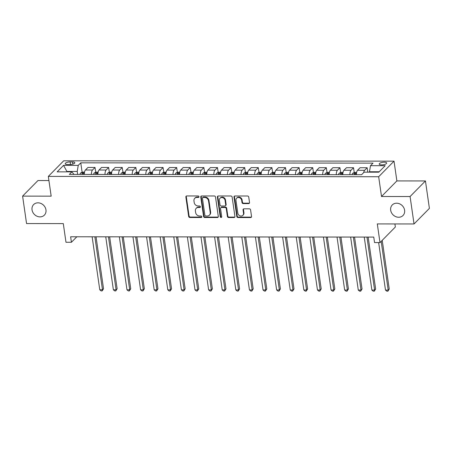 <?xml version="1.0" encoding="UTF-8"?>
<svg xmlns="http://www.w3.org/2000/svg" width="452" height="452" viewBox="0 0 452 452"><rect width="100%" height="100%" fill="white"/><g stroke="black" fill="none" stroke-linecap="round" stroke-linejoin="round"><path stroke-width="0.68" d="M198.987 196.71A0.808 0.701 -135.4 0 0 198.129 195.953L186.778 195.942A1.153 1 -135.4 0 0 185.868 197.021L188.659 216.412A1.153 1 -135.4 0 0 189.885 217.491L201.236 217.502A0.808 0.701 -135.4 0 0 201.016 215.994L199.547 215.994A3.695 3.192 -135.4 0 1 195.631 212.542L195.4 210.926A3.695 3.192 -135.4 0 1 196.191 208.338A3.695 3.192 -135.4 0 1 198.321 207.479L199.79 207.485A0.808 0.701 -135.4 0 0 199.575 205.976L198.106 205.971A3.695 3.192 -135.4 0 1 194.19 202.524L193.959 200.908A3.695 3.192 -135.4 0 1 194.744 198.315A3.695 3.192 -135.4 0 1 196.88 197.462L198.349 197.462A0.808 0.701 -135.4 0 0 198.987 196.71M390.675 210.22A7.526 6.503 -135.4 0 0 395.692 216.621A7.526 6.503 -135.4 0 0 402.998 215.508A7.526 6.503 -135.4 0 0 404.608 210.237A7.526 6.503 -135.4 0 0 399.591 203.829A7.526 6.503 -135.4 0 0 392.279 204.942A7.526 6.503 -135.4 0 0 390.675 210.22M32.035 209.847A7.526 6.503 -135.4 0 0 37.047 216.248A7.526 6.503 -135.4 0 0 44.358 215.135A7.526 6.503 -135.4 0 0 45.963 209.864A7.526 6.503 -135.4 0 0 40.951 203.457A7.526 6.503 -135.4 0 0 33.64 204.57A7.526 6.503 -135.4 0 0 32.035 209.847M384.279 162.195A3.763 1.249 -8.2 0 0 379.228 164.082A3.763 1.249 -8.2 0 0 381.624 164.89A3.763 1.249 -8.2 0 0 386.675 163.008A3.763 1.249 -8.2 0 0 384.279 162.195M248.611 203.603A1.153 1 -135.4 0 0 249.521 202.524L248.741 197.083A1.153 1 -135.4 0 0 247.515 196.004L234.91 195.993A1.153 1 -135.4 0 0 233.995 197.072L236.791 216.463A1.153 1 -135.4 0 0 238.012 217.542L250.623 217.553A1.153 1 -135.4 0 0 251.532 216.48L250.589 209.903A1.153 1 -135.4 0 0 249.363 208.83L243.967 208.824A1.153 1 -135.4 0 0 243.057 209.897L243.526 213.158A3.085 2.667 -135.4 0 1 242.865 215.321A3.085 2.667 -135.4 0 1 239.865 215.779A3.085 2.667 -135.4 0 1 237.808 213.152L235.967 200.383A3.085 2.667 -135.4 0 1 236.628 198.219A3.085 2.667 -135.4 0 1 239.628 197.761A3.085 2.667 -135.4 0 1 241.684 200.389L241.989 202.519A1.153 1 -135.4 0 0 243.216 203.598L248.611 203.603L249.024 203.18A1.153 1 -135.4 0 0 249.447 203.089M48.923 180.551L37.962 180.534L22.6 196.117L26.555 223.559L63.291 223.599L65.981 242.255L71.422 242.261L70.631 236.775L373.759 237.091L374.55 242.577L379.991 242.583L395.353 227L394.912 223.943M410.083 196.524L425.445 180.941L396.873 180.913L381.511 196.49L410.083 196.524L414.038 223.96L377.307 223.921L379.991 242.583M381.511 196.49L378.669 176.738L48.324 176.393L63.687 160.81L394.025 161.155L378.669 176.738M22.6 196.117L51.172 196.151L48.324 176.393M215.514 197.049A1.153 1 -135.4 0 0 214.288 195.97L201.682 195.959A1.153 1 -135.4 0 0 200.767 197.032L203.564 216.429A1.153 1 -135.4 0 0 204.79 217.508L217.395 217.519A1.153 1 -135.4 0 0 218.305 216.44L215.514 197.049M218.293 195.976L230.904 195.987A1.153 1 -135.4 0 1 232.125 197.066L234.921 216.463A1.153 1 -135.4 0 1 234.006 217.536L228.61 217.531A1.153 1 -135.4 0 1 227.39 216.451L226.254 208.587A1.153 1 -135.4 0 0 225.034 207.508L221.452 207.508A1.153 1 -135.4 0 0 220.542 208.581L221.717 216.768A0.808 0.701 -135.4 0 1 220.226 216.768L217.384 197.049A1.153 1 -135.4 0 1 218.293 195.976M425.445 180.941L429.4 208.378L414.038 223.96M67.54 164.522L69.936 164.528A3.644 1.209 -8.2 0 0 74.829 162.703A3.644 1.209 -8.2 0 0 72.512 161.918L70.116 161.912A3.644 1.209 -8.2 0 0 65.224 163.737A3.644 1.209 -8.2 0 0 67.54 164.522M74.021 174.415L71.857 171.862L69.342 174.41L361.589 174.715L364.103 172.167L378.799 172.184L385.189 165.698L370.493 165.681L373.007 163.132L80.761 162.833L78.247 165.375L77.224 171.455L77.648 174.421M71.857 171.862L57.161 171.85L63.557 165.364L78.247 165.375M396.873 180.913L394.025 161.155M71.422 242.261L76.823 236.78M66.941 171.856L66.879 171.444L66.472 171.856M77.224 171.455L66.879 171.444L63.557 165.364M379.205 171.766L369.47 171.754L369.527 172.172M82.128 172.308L80.761 162.833M95.734 172.325L95.033 167.455L87.954 167.449L85.445 169.997A4.701 1.78 90.1 0 0 84.298 174.427M109.339 172.336L108.638 167.466L101.564 167.46L99.05 170.008A4.701 1.78 90.1 0 0 97.903 174.444M122.944 172.353L122.243 167.483L115.17 167.477L112.655 170.025A4.701 1.78 90.1 0 0 111.508 174.455M136.549 172.365L135.849 167.494L128.775 167.489L126.261 170.037A4.701 1.78 90.1 0 0 125.119 174.472M150.154 172.381L149.454 167.511L142.38 167.506L139.866 170.054A4.701 1.78 90.1 0 0 138.724 174.483M163.76 172.393L163.059 167.522L155.985 167.517L153.471 170.065A4.701 1.78 90.1 0 0 152.33 174.5M177.365 172.41L176.664 167.539L169.59 167.534L167.076 170.082A4.701 1.78 90.1 0 0 165.935 174.512M190.97 172.421L190.269 167.551L183.196 167.545L180.681 170.093A4.701 1.78 90.1 0 0 179.54 174.528M204.575 172.438L203.875 167.568L196.801 167.562L194.287 170.11A4.701 1.78 90.1 0 0 193.145 174.54M218.18 172.449L217.48 167.579L210.406 167.573L207.892 170.121A4.701 1.78 90.1 0 0 206.75 174.557M231.786 172.466L231.085 167.596L224.011 167.59L221.497 170.138A4.701 1.78 90.1 0 0 220.356 174.568M245.391 172.478L244.69 167.607L237.616 167.602L235.108 170.15A4.701 1.78 90.1 0 0 233.961 174.585M259.002 172.494L258.295 167.624L251.222 167.619L248.713 170.167A4.701 1.78 90.1 0 0 247.566 174.596M272.607 172.506L271.901 167.635L264.827 167.63L262.318 170.178A4.701 1.78 90.1 0 0 261.171 174.613M286.212 172.523L285.506 167.652L278.432 167.647L275.923 170.195A4.701 1.78 90.1 0 0 274.776 174.625M299.817 172.534L299.111 167.664L292.037 167.658L289.529 170.206A4.701 1.78 90.1 0 0 288.382 174.642M313.422 172.551L312.722 167.681L305.642 167.675L303.134 170.223A4.701 1.78 90.1 0 0 301.987 174.653M327.028 172.562L326.327 167.692L319.248 167.686L316.739 170.234A4.701 1.78 90.1 0 0 315.592 174.67M340.633 172.579L339.932 167.709L332.853 167.703L330.344 170.251A4.701 1.78 90.1 0 0 329.197 174.681M354.238 172.596L353.537 167.72L346.458 167.715L343.949 170.263A4.701 1.78 90.1 0 0 342.802 174.698M367.781 172.172L367.143 167.737L360.069 167.732L357.555 170.28A4.701 1.78 90.1 0 0 356.408 174.709M95.033 167.455L92.519 170.003A4.701 1.78 90.1 0 0 91.377 174.432M108.638 167.466L106.124 170.014A4.701 1.78 90.1 0 0 104.983 174.449M122.243 167.483L119.729 170.031A4.701 1.78 90.1 0 0 118.588 174.461M135.849 167.494L133.334 170.042A4.701 1.78 90.1 0 0 132.193 174.478M149.454 167.511L146.94 170.059A4.701 1.78 90.1 0 0 145.798 174.489M163.059 167.522L160.545 170.071A4.701 1.78 90.1 0 0 159.403 174.506M176.664 167.539L174.15 170.088A4.701 1.78 90.1 0 0 173.009 174.517M190.269 167.551L187.755 170.099A4.701 1.78 90.1 0 0 186.614 174.534M203.875 167.568L201.366 170.116A4.701 1.78 90.1 0 0 200.219 174.545M217.48 167.579L214.971 170.127A4.701 1.78 90.1 0 0 213.824 174.562M231.085 167.596L228.576 170.144A4.701 1.78 90.1 0 0 227.429 174.574M244.69 167.607L242.182 170.155A4.701 1.78 90.1 0 0 241.035 174.591M258.295 167.624L255.787 170.172A4.701 1.78 90.1 0 0 254.64 174.602M271.901 167.635L269.392 170.184A4.701 1.78 90.1 0 0 268.245 174.619M285.506 167.652L282.997 170.201A4.701 1.78 90.1 0 0 281.85 174.63M299.111 167.664L296.602 170.212A4.701 1.78 90.1 0 0 295.455 174.647M312.722 167.681L310.208 170.229A4.701 1.78 90.1 0 0 309.061 174.658M326.327 167.692L323.813 170.24A4.701 1.78 90.1 0 0 322.666 174.675M339.932 167.709L337.418 170.257A4.701 1.78 90.1 0 0 336.277 174.687M353.537 167.72L351.023 170.268A4.701 1.78 90.1 0 0 349.882 174.704M367.143 167.737L364.628 170.285A4.701 1.78 90.1 0 0 363.668 172.607M369.47 171.754L370.493 165.681M198.965 197.01A0.808 0.701 -135.4 0 1 198.761 197.044L197.292 197.038A3.695 3.192 -135.4 0 0 195.162 197.897L194.744 198.315M196.191 208.338L196.603 207.914A3.695 3.192 -135.4 0 1 198.739 207.061L200.208 207.061A0.808 0.701 -135.4 0 0 200.411 207.033M186.354 196.038A1.153 1 -135.4 0 0 186.28 196.597L189.077 215.988A1.153 1 -135.4 0 0 190.298 217.067L201.648 217.079A0.808 0.701 -135.4 0 0 201.858 217.05M201.259 196.049A1.153 1 -135.4 0 0 201.185 196.614L203.976 216.005A1.153 1 -135.4 0 0 205.202 217.084L217.807 217.096A1.153 1 -135.4 0 0 218.231 217.005M203.072 197.467A0.808 0.701 -135.4 0 0 202.434 198.219L204.892 215.242A0.808 0.701 -135.4 0 0 205.745 215.999L207.293 215.999A3.695 3.192 -135.4 0 0 209.429 215.146A3.695 3.192 -135.4 0 0 210.214 212.559L208.541 200.92A3.695 3.192 -135.4 0 0 204.626 197.467L203.072 197.467L203.49 197.049A0.808 0.701 -135.4 0 0 203.021 197.236L202.609 197.654M209.429 215.146L209.841 214.723A3.695 3.192 -135.4 0 0 210.632 212.135L210.214 212.559M203.49 197.049L205.038 197.049A3.695 3.192 -135.4 0 1 208.954 200.502L210.632 212.135M220.785 207.773L221.203 207.349A1.153 1 -135.4 0 1 221.87 207.084L225.446 207.089A1.153 1 -135.4 0 1 226.672 208.169L227.802 216.033A1.153 1 -135.4 0 0 229.028 217.107L234.424 217.113A1.153 1 -135.4 0 0 234.842 217.022M217.875 196.066A1.153 1 -135.4 0 0 217.796 196.631L220.638 216.344A0.808 0.701 -135.4 0 0 221.7 217.073M225.079 200.428A3.085 2.667 -135.4 0 0 223.022 197.801A3.085 2.667 -135.4 0 0 220.022 198.258A3.085 2.667 -135.4 0 0 219.361 200.422L220.011 204.92A1.153 1 -135.4 0 0 221.237 205.999L224.813 205.999A1.153 1 -135.4 0 0 225.729 204.925L225.079 200.428L225.497 200.004A3.085 2.667 -135.4 0 0 223.435 197.377A3.085 2.667 -135.4 0 0 220.44 197.835L220.022 198.258M225.48 205.733L225.898 205.31A1.153 1 -135.4 0 0 226.141 204.502L225.729 204.925M225.497 200.004L226.141 204.502M236.628 198.219L237.046 197.801A3.085 2.667 -135.4 0 1 240.04 197.343A3.085 2.667 -135.4 0 1 242.102 199.97L242.408 202.095A1.153 1 -135.4 0 0 243.628 203.174L249.024 203.18M242.865 215.321L243.278 214.898A3.085 2.667 -135.4 0 0 243.939 212.734L243.526 213.158M243.543 208.914A1.153 1 -135.4 0 0 243.47 209.474L243.939 212.734M234.486 196.089A1.153 1 -135.4 0 0 234.413 196.648L237.204 216.039A1.153 1 -135.4 0 0 238.43 217.118L251.035 217.135A1.153 1 -135.4 0 0 251.459 217.039M84.518 172.139L82.524 172.139L80.603 172.98A3.113 1.175 90.1 0 0 79.998 174.421M92.135 236.797L99.768 289.777L102.491 289.783L103.531 288.732L96.044 236.803M83.377 174.427A3.113 1.175 -89.9 0 1 83.688 173.432C83.547 172.93 83.111 172.93 82.377 173.432A3.113 1.175 90.1 0 0 82.066 174.427M103.531 288.732L102.192 290.89L102.491 289.783L94.858 236.797M102.192 290.89L101.101 290.89L99.768 289.777M98.124 172.155L96.129 172.15L94.208 172.992A3.113 1.175 90.1 0 0 93.604 174.438M105.74 236.808L113.373 289.794L116.096 289.794L117.136 288.743L109.65 236.814M96.982 174.438A3.113 1.175 -89.9 0 1 97.293 173.449C97.152 172.941 96.717 172.941 95.982 173.449A3.113 1.175 90.1 0 0 95.671 174.438M117.136 288.743L115.797 290.907L116.096 289.794L108.463 236.814M115.797 290.907L114.706 290.907L113.373 289.794M111.729 172.167L109.734 172.167L107.813 173.009A3.113 1.175 90.1 0 0 107.214 174.449M119.345 236.825L126.978 289.805L129.701 289.811L130.741 288.76L123.255 236.831M110.587 174.455A3.113 1.175 -89.9 0 1 110.898 173.461C110.757 172.958 110.322 172.958 109.587 173.461A3.113 1.175 90.1 0 0 109.282 174.455M130.741 288.76L129.402 290.918L129.701 289.811L122.068 236.825M129.402 290.918L128.311 290.918L126.978 289.805M125.334 172.184L123.34 172.178L121.418 173.02A3.113 1.175 90.1 0 0 120.82 174.466M132.95 236.837L140.589 289.822L143.307 289.822L144.346 288.772L136.86 236.842M124.193 174.466A3.113 1.175 -89.9 0 1 124.503 173.478C124.362 172.969 123.927 172.969 123.198 173.478A3.113 1.175 90.1 0 0 122.887 174.466M144.346 288.772L143.007 290.935L143.307 289.822L135.673 236.842M143.007 290.935L141.922 290.935L140.589 289.822M138.939 172.195L136.945 172.195L135.024 173.037A3.113 1.175 90.1 0 0 134.425 174.478M146.555 236.854L154.194 289.834L156.912 289.839L157.951 288.788L150.465 236.859M137.798 174.483A3.113 1.175 -89.9 0 1 138.109 173.489C137.967 172.986 137.532 172.986 136.803 173.489A3.113 1.175 90.1 0 0 136.493 174.483M157.951 288.788L156.612 290.947L156.912 289.839L149.279 236.854M156.612 290.947L155.528 290.947L154.194 289.834M152.544 172.212L150.55 172.206L148.629 173.048A3.113 1.175 90.1 0 0 148.03 174.495M160.161 236.865L167.799 289.851L170.517 289.851L171.557 288.8L164.076 236.871M151.403 174.495A3.113 1.175 -89.9 0 1 151.714 173.506C151.573 172.997 151.137 172.997 150.409 173.506A3.113 1.175 90.1 0 0 150.098 174.495M171.557 288.8L170.218 290.964L170.517 289.851L162.884 236.871M170.218 290.964L169.133 290.964L167.799 289.851M166.15 172.223L164.155 172.223L162.234 173.065A3.113 1.175 90.1 0 0 161.635 174.506M173.766 236.882L181.405 289.862L184.122 289.868L185.162 288.817L177.681 236.888M165.008 174.512A3.113 1.175 -89.9 0 1 165.319 173.517C165.178 173.014 164.743 173.014 164.014 173.517A3.113 1.175 90.1 0 0 163.703 174.512M185.162 288.817L183.823 290.975L184.122 289.868L176.489 236.882M183.823 290.975L182.738 290.975L181.405 289.862M179.755 172.24L177.76 172.235L175.839 173.076A3.113 1.175 90.1 0 0 175.24 174.523M187.371 236.893L195.01 289.879L197.727 289.885L198.767 288.828L191.286 236.899M178.613 174.523A3.113 1.175 -89.9 0 1 178.924 173.534C178.783 173.026 178.348 173.026 177.619 173.534A3.113 1.175 90.1 0 0 177.308 174.523M198.767 288.828L197.428 290.992L197.727 289.885L190.094 236.899M197.428 290.992L196.343 290.992L195.01 289.879M193.36 172.252L191.365 172.252L189.444 173.093A3.113 1.175 90.1 0 0 188.846 174.534M200.976 236.91L208.615 289.896L211.333 289.896L212.372 288.845L204.892 236.916M192.219 174.54A3.113 1.175 -89.9 0 1 192.529 173.545C192.388 173.043 191.953 173.043 191.224 173.545A3.113 1.175 90.1 0 0 190.913 174.54M212.372 288.845L211.033 291.003L211.333 289.896L203.699 236.91M211.033 291.003L209.948 291.003L208.615 289.896M206.965 172.268L204.971 172.263L203.05 173.105A3.113 1.175 90.1 0 0 202.451 174.551M214.587 236.921L222.22 289.907L224.938 289.913L225.977 288.856L218.497 236.927M205.824 174.551A3.113 1.175 -89.9 0 1 206.135 173.562C205.993 173.054 205.558 173.054 204.829 173.562A3.113 1.175 90.1 0 0 204.519 174.551M225.977 288.856L224.638 291.02L224.938 289.913L217.305 236.927M224.638 291.02L223.554 291.02L222.22 289.907M220.57 172.28L218.576 172.28L216.661 173.122A3.113 1.175 90.1 0 0 216.056 174.562M228.192 236.938L235.825 289.924L238.549 289.924L239.583 288.873L232.102 236.944M219.429 174.568A3.113 1.175 -89.9 0 1 219.74 173.574C219.599 173.071 219.163 173.071 218.435 173.574A3.113 1.175 90.1 0 0 218.124 174.568M239.583 288.873L238.249 291.037L238.549 289.924L230.91 236.938M238.249 291.037L237.159 291.031L235.825 289.924M234.176 172.297L232.181 172.291L230.266 173.133A3.113 1.175 90.1 0 0 229.661 174.579M241.797 236.95L249.431 289.935L252.154 289.941L253.188 288.885L245.707 236.955M233.034 174.579A3.113 1.175 -89.9 0 1 233.345 173.591C233.204 173.082 232.769 173.082 232.04 173.591A3.113 1.175 90.1 0 0 231.729 174.579M253.188 288.885L251.854 291.048L252.154 289.941L244.515 236.955M251.854 291.048L250.764 291.048L249.431 289.935M247.786 172.308L245.786 172.308L243.871 173.15A3.113 1.175 90.1 0 0 243.266 174.591M255.403 236.967L263.036 289.952L265.759 289.952L266.793 288.901L259.312 236.972M246.639 174.596A3.113 1.175 -89.9 0 1 246.95 173.602C246.809 173.099 246.374 173.099 245.645 173.602A3.113 1.175 90.1 0 0 245.334 174.596M266.793 288.901L265.46 291.065L265.759 289.952L258.12 236.967M265.46 291.065L264.369 291.06L263.036 289.952M261.392 172.325L259.392 172.319L257.476 173.161A3.113 1.175 90.1 0 0 256.872 174.608M269.008 236.978L276.641 289.964L279.364 289.969L280.398 288.913L272.918 236.984M260.245 174.608A3.113 1.175 -89.9 0 1 260.555 173.619C260.414 173.116 259.979 173.11 259.25 173.619A3.113 1.175 90.1 0 0 258.94 174.608M280.398 288.913L279.065 291.077L279.364 289.969L271.725 236.984M279.065 291.077L277.974 291.077L276.641 289.964M274.997 172.336L272.997 172.336L271.081 173.178A3.113 1.175 90.1 0 0 270.477 174.619M282.613 236.995L290.246 289.981L292.969 289.981L294.003 288.93L286.523 237.001M273.85 174.625A3.113 1.175 -89.9 0 1 274.161 173.63C274.019 173.127 273.584 173.127 272.855 173.63A3.113 1.175 90.1 0 0 272.545 174.625M294.003 288.93L292.67 291.094L292.969 289.981L285.331 236.995M292.67 291.094L291.58 291.088L290.246 289.981M288.602 172.353L286.602 172.348L284.687 173.189A3.113 1.175 90.1 0 0 284.082 174.636M296.218 237.006L303.851 289.992L306.575 289.998L307.614 288.941L300.128 237.012M287.455 174.636A3.113 1.175 -89.9 0 1 287.766 173.647C287.625 173.144 287.189 173.139 286.461 173.647A3.113 1.175 90.1 0 0 286.15 174.636M307.614 288.941L306.275 291.105L306.575 289.998L298.936 237.012M306.275 291.105L305.185 291.105L303.851 289.992M302.207 172.365L300.207 172.365L298.292 173.206A3.113 1.175 90.1 0 0 297.687 174.647M309.823 237.023L317.457 290.009L320.18 290.009L321.219 288.958L313.733 237.029M301.06 174.653A3.113 1.175 -89.9 0 1 301.371 173.658C301.23 173.156 300.795 173.156 300.066 173.658A3.113 1.175 90.1 0 0 299.755 174.653M321.219 288.958L319.88 291.122L320.18 290.009L312.547 237.023M319.88 291.122L318.79 291.116L317.457 290.009M315.812 172.381L313.812 172.376L311.897 173.218A3.113 1.175 90.1 0 0 311.292 174.664M323.429 237.034L331.062 290.02L333.785 290.026L334.825 288.969L327.338 237.04M314.671 174.664A3.113 1.175 -89.9 0 1 314.976 173.675C314.841 173.172 314.4 173.167 313.671 173.675A3.113 1.175 90.1 0 0 313.36 174.664M334.825 288.969L333.486 291.133L333.785 290.026L326.152 237.04M333.486 291.133L332.395 291.133L331.062 290.02M329.418 172.393L327.423 172.393L325.502 173.235A3.113 1.175 90.1 0 0 324.898 174.675M337.034 237.051L344.667 290.037L347.39 290.037L348.43 288.986L340.944 237.057M328.276 174.681A3.113 1.175 -89.9 0 1 328.581 173.687C328.446 173.184 328.011 173.184 327.276 173.687A3.113 1.175 90.1 0 0 326.966 174.681M348.43 288.986L347.091 291.15L347.39 290.037L339.757 237.051M347.091 291.15L346 291.144L344.667 290.037M343.023 172.41L341.028 172.404L339.107 173.246A3.113 1.175 90.1 0 0 338.503 174.692M350.639 237.063L358.272 290.048L360.995 290.054L362.035 288.997L354.549 237.068M341.881 174.692A3.113 1.175 -89.9 0 1 342.192 173.704C342.051 173.201 341.616 173.195 340.881 173.704A3.113 1.175 90.1 0 0 340.571 174.692M362.035 288.997L360.696 291.161L360.995 290.054L353.362 237.068M360.696 291.161L359.606 291.161L358.272 290.048M356.628 172.421L354.634 172.421L352.713 173.263A3.113 1.175 90.1 0 0 352.114 174.704M364.244 237.08L371.877 290.065L374.601 290.065L375.64 289.014L368.154 237.085M355.487 174.709A3.113 1.175 -89.9 0 1 355.797 173.715C355.656 173.212 355.221 173.212 354.487 173.715A3.113 1.175 90.1 0 0 354.182 174.709M375.64 289.014L374.301 291.178L374.601 290.065L366.967 237.08M374.301 291.178L373.211 291.173L371.877 290.065M378.64 242.583L385.488 290.077L388.206 290.082L389.245 289.026L382.228 240.317M389.245 289.026L387.906 291.19L388.206 290.082L381.189 241.374M387.906 291.19L386.822 291.19L385.488 290.077M92.519 170.003L85.445 169.997M106.124 170.014L99.05 170.008M119.729 170.031L112.655 170.025M133.334 170.042L126.261 170.037M146.94 170.059L139.866 170.054M160.545 170.071L153.471 170.065M174.15 170.088L167.076 170.082M187.755 170.099L180.681 170.093M201.366 170.116L194.287 170.11M214.971 170.127L207.892 170.121M228.576 170.144L221.497 170.138M242.182 170.155L235.108 170.15M255.787 170.172L248.713 170.167M269.392 170.184L262.318 170.178M282.997 170.201L275.923 170.195M296.602 170.212L289.529 170.206M310.208 170.229L303.134 170.223M323.813 170.24L316.739 170.234M337.418 170.257L330.344 170.251M351.023 170.268L343.949 170.263M364.628 170.285L357.555 170.28M70.489 164.511L70.116 161.912M72.828 164.11L72.512 161.918M197.292 197.038L196.88 197.462M200.208 207.061L199.79 207.485M198.739 207.061L198.321 207.479M201.648 217.079L201.236 217.502M190.298 217.067L189.885 217.491M189.077 215.988L188.659 216.412M186.28 196.597L185.868 197.021M198.761 197.044L198.349 197.462M217.807 217.096L217.395 217.519M205.202 217.084L204.79 217.508M203.976 216.005L203.564 216.429M201.185 196.614L200.767 197.032M208.954 200.502L208.541 200.92M205.038 197.049L204.626 197.467M234.424 217.113L234.006 217.536M229.028 217.107L228.61 217.531M227.802 216.033L227.39 216.451M226.672 208.169L226.254 208.587M225.446 207.089L225.034 207.508M221.87 207.084L221.452 207.508M220.638 216.344L220.226 216.768M217.796 196.631L217.384 197.049M243.628 203.174L243.216 203.598M242.408 202.095L241.989 202.519M242.102 199.97L241.684 200.389M243.47 209.474L243.057 209.897M251.035 217.135L250.623 217.553M238.43 217.118L238.012 217.542M237.204 216.039L236.791 216.463M234.413 196.648L233.995 197.072M84.383 172.963L80.648 172.958M82.524 174.427L82.377 173.432M97.988 172.975L94.259 172.975M96.129 174.438L95.982 173.449M111.593 172.992L107.864 172.986M109.734 174.455L109.587 173.461M125.198 173.003L121.469 173.003M123.34 174.466L123.198 173.478M138.809 173.02L135.075 173.014M136.945 174.483L136.803 173.489M152.414 173.031L148.68 173.031M150.55 174.495L150.409 173.506M166.02 173.048L162.285 173.043M164.155 174.512L164.014 173.517M179.625 173.059L175.89 173.059M177.76 174.523L177.619 173.534M193.23 173.076L189.495 173.071M191.365 174.54L191.224 173.545M206.835 173.088L203.101 173.088M204.971 174.551L204.829 173.562M220.44 173.105L216.706 173.099M218.576 174.568L218.435 173.574M234.046 173.116L230.311 173.116M232.181 174.579L232.04 173.591M247.651 173.133L243.916 173.127M245.786 174.596L245.645 173.602M261.256 173.144L257.521 173.144M259.392 174.608L259.25 173.619M274.861 173.161L271.127 173.156M272.997 174.625L272.855 173.63M288.466 173.172L284.732 173.172M286.602 174.636L286.461 173.647M302.072 173.189L298.337 173.184M300.213 174.653L300.066 173.658M315.677 173.201L311.942 173.201M313.818 174.664L313.671 173.675M329.282 173.218L325.547 173.212M327.423 174.681L327.276 173.687M342.887 173.229L339.153 173.229M341.028 174.692L340.881 173.704M356.492 173.246L352.763 173.24M354.634 174.709L354.487 173.715"/></g></svg>
